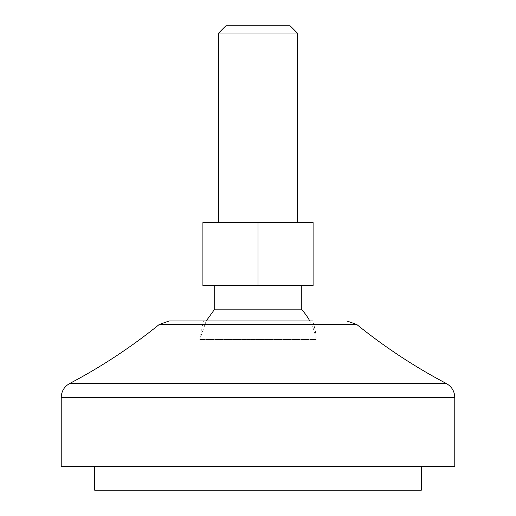 <?xml version="1.0" encoding="UTF-8"?>
<svg xmlns="http://www.w3.org/2000/svg" width="516" height="516" viewBox="0 0 516 516"><rect width="100%" height="100%" fill="white"/><g stroke="black" fill="none" stroke-linecap="round" stroke-linejoin="round"><path stroke-width="0.39" stroke-dasharray="2.58 1.94" d="M202.904 285.548L202.904 222.577L297.358 222.577L218.642 222.577L258 222.577L258 285.548L202.904 285.548M218.642 33.043L297.358 33.043M214.708 309.161L301.292 309.161M206.207 320.971L199.782 339.496L316.218 339.496L199.782 339.496L203.465 320.971L312.535 320.971L203.465 320.971M258 285.548L313.096 285.548L313.096 222.577L258 222.577M225.885 25.8L290.115 25.8M169.158 320.971L312.535 320.971A58.25 58.25 0 0 1 316.218 339.496A59.037 59.037 0 0 0 309.793 320.971M61.223 466.587L454.777 466.587M258 466.587L421.327 466.587L258 466.587M94.673 490.2L421.327 490.2M159.257 324.474L356.743 324.474M69.621 383.536L446.379 383.536M61.223 397.462L454.777 397.462"/><path stroke-width="0.77" d="M258 285.548L202.904 285.548L202.904 222.577L313.096 222.577L313.096 285.548L258 285.548L258 222.577M297.358 222.577L297.358 33.043L218.642 33.043L218.642 222.577M309.793 320.971A59.037 59.037 0 0 0 301.292 309.161L214.708 309.161L206.207 320.971M297.358 33.043L290.115 25.8L225.885 25.8L218.642 33.043M312.535 320.971L169.158 320.971L159.257 324.474L356.743 324.474L346.842 320.971M454.777 397.462L454.777 466.587L61.223 466.587L61.223 397.462L454.777 397.462C454.551 391.27 451.752 386.626 446.379 383.536L69.621 383.536C101.426 366.766 131.303 347.081 159.257 324.474M421.327 466.587L421.327 490.2L94.673 490.2L94.673 466.587M301.292 309.161L301.292 285.548M214.708 309.161L214.708 285.548M446.379 383.536C414.574 366.766 384.697 347.081 356.743 324.474M69.621 383.536C64.248 386.626 61.449 391.27 61.223 397.462"/></g></svg>
